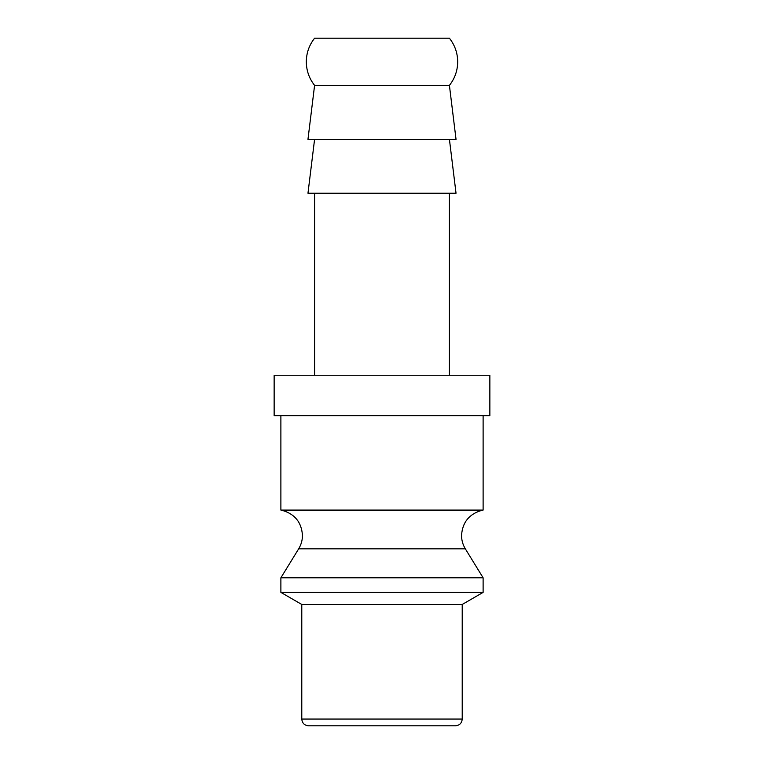 <?xml version="1.0" encoding="UTF-8"?>
<svg xmlns="http://www.w3.org/2000/svg" width="764" height="764" viewBox="0 0 764 764"><rect width="100%" height="100%" fill="white"/><g stroke="black" fill="none" stroke-linecap="round" stroke-linejoin="round"><path stroke-width="1.15" d="M314.587 85.387L449.413 85.387L456.032 139.315L307.968 139.315L314.587 85.387C309.153 78.463 306.393 70.594 306.307 61.798C306.393 52.993 309.153 45.124 314.587 38.2L449.413 38.2C454.847 45.124 457.607 52.993 457.693 61.798C457.607 70.594 454.847 78.463 449.413 85.387M280.885 415.702L280.885 510.085L282.46 510.438L483.115 510.085L483.115 415.702M465.333 548.839L298.667 548.839L280.885 577.794L280.885 592.396L301.78 604.458L301.78 719.058L462.22 719.058L462.22 604.458L483.115 592.396L483.115 577.794L465.333 548.839C462.831 544.713 461.571 540.244 461.542 535.43C462.401 522.452 469.067 514.115 481.54 510.438M301.78 719.058C302.181 723.155 304.425 725.399 308.522 725.8L455.478 725.8C459.575 725.399 461.819 723.155 462.22 719.058M489.858 415.702L489.858 375.258L274.142 375.258L274.142 415.702L489.858 415.702M314.587 139.315L307.968 193.244L456.032 193.244L449.413 139.315M449.413 375.258L449.413 193.244M314.587 193.244L314.587 375.258M301.78 604.458L462.22 604.458M280.885 592.396L483.115 592.396M280.885 577.794L483.115 577.794M280.885 510.085L483.115 510.085M282.46 510.438C294.933 514.115 301.599 522.452 302.458 535.43C302.429 540.244 301.169 544.713 298.667 548.839"/></g></svg>
